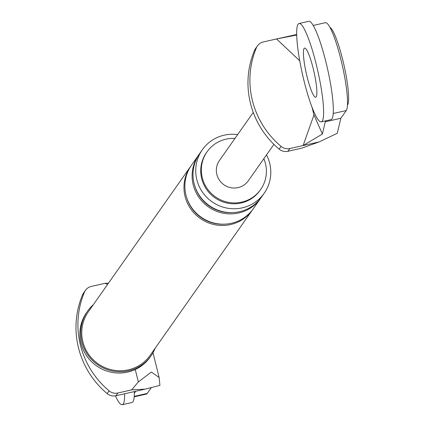 <?xml version="1.0" encoding="UTF-8"?>
<svg xmlns="http://www.w3.org/2000/svg" width="426" height="426" viewBox="0 0 426 426"><rect width="100%" height="100%" fill="white"/><g stroke="black" fill="none" stroke-linecap="round" stroke-linejoin="round"><path stroke-width="0.64" d="M134.344 391.585A50.406 7.849 77.3 0 1 133.37 400.957A50.406 7.849 77.3 0 1 131.975 402.501L122.262 404.7A50.406 7.849 77.3 0 1 115.419 395.855M124.632 393.784A50.406 7.849 77.3 0 1 123.657 403.156A50.406 7.849 77.3 0 1 122.262 404.7M347.483 105.179A40.326 6.278 -102.7 0 0 343.958 65.018A40.326 6.278 -102.7 0 0 329.857 27.248M299.031 23.499L308.743 21.3A50.406 7.849 77.3 0 1 326.257 63.383A50.406 7.849 77.3 0 1 332.376 118.087A50.406 7.849 77.3 0 1 330.981 119.631L321.268 121.831A50.406 7.849 77.3 0 1 304.116 81.238A50.406 7.849 77.3 0 1 297.636 25.038A50.406 7.849 77.3 0 1 299.031 23.499A50.406 7.849 77.3 0 1 316.545 65.583A50.406 7.849 77.3 0 1 322.663 120.286A50.406 7.849 77.3 0 1 321.268 121.831M307.135 76.952A25.203 3.925 77.3 0 1 303.892 48.852A25.203 3.925 77.3 0 1 304.59 48.079A25.203 3.925 77.3 0 1 313.35 69.124A25.203 3.925 77.3 0 1 316.406 96.473A25.203 3.925 77.3 0 1 315.709 97.245A25.203 3.925 77.3 0 1 307.135 76.952M155.155 348.234A38.814 37.967 -144.9 0 1 151.033 355.843A38.814 37.967 -144.9 0 1 112.405 370.993A38.814 37.967 -144.9 0 1 81.888 341.966A38.814 37.967 -144.9 0 1 87.543 311.177A38.814 37.967 -144.9 0 1 93.31 304.723M252.421 209.97L150.208 355.263A37.807 36.982 -144.9 0 1 112.586 370.018A37.807 36.982 -144.9 0 1 82.862 341.748A37.807 36.982 -144.9 0 1 88.363 311.757L190.582 166.465A37.807 36.982 35.1 0 0 185.076 196.455A37.807 36.982 35.1 0 0 214.8 224.731A37.807 36.982 35.1 0 0 252.421 209.97A37.807 36.982 35.1 0 0 252.868 209.326M115.941 395.749A10.08 9.862 -144.9 0 1 107.155 393.592L109.083 390.85A10.08 9.862 35.1 0 0 117.869 393.006L115.941 395.749L145.229 389.124L159.926 385.386L159.143 377.5L151.379 372.042L138.349 381.914L135.26 369.523M145.229 389.124L131.618 389.897L138.349 381.914M108.508 283.125L105.046 283.317L107.592 284.424M107.155 393.592A86.324 84.439 -144.9 0 1 82.537 294.861A10.08 9.862 -144.9 0 1 83.533 293.061L85.466 290.314A10.08 9.862 35.1 0 0 84.465 292.119L82.537 294.861M109.083 390.85A86.324 84.439 -144.9 0 1 84.465 292.119M85.466 290.314A10.08 9.862 35.1 0 1 91.297 286.426L105.046 283.317M117.869 393.006L131.618 389.897M134.238 396.366L147.268 393.422L151.395 387.553M134.355 393.198L135.708 391.276M147.268 393.422A45.369 7.066 77.3 0 1 146.406 394.071L134.201 396.83M263.832 158.706A32.765 32.051 -144.9 0 1 265.435 163.504A32.765 32.051 -144.9 0 1 260.664 189.501A32.765 32.051 -144.9 0 1 228.059 202.286A32.765 32.051 -144.9 0 1 202.297 177.786A32.765 32.051 -144.9 0 1 207.068 151.789A32.765 32.051 -144.9 0 1 234.976 138.407M237.649 134.6A37.807 36.982 35.1 0 0 202.339 149.75A37.807 36.982 35.1 0 0 196.839 179.74A37.807 36.982 35.1 0 0 226.563 208.016A37.807 36.982 35.1 0 0 264.184 193.255A37.807 36.982 35.1 0 0 269.69 163.264A37.807 36.982 35.1 0 0 266.511 154.904M260.664 189.501L260.062 190.353A32.765 32.051 -144.9 0 1 227.452 203.143A32.765 32.051 -144.9 0 1 201.695 178.643A32.765 32.051 -144.9 0 1 206.466 152.646L207.068 151.789M199.182 154.255A37.807 36.982 35.1 0 0 198.724 154.894L191.487 165.176A37.807 36.982 35.1 0 0 185.981 195.172A37.807 36.982 35.1 0 0 215.705 223.442A37.807 36.982 35.1 0 0 253.326 208.687L260.563 198.399A37.807 36.982 35.1 0 0 261.01 197.749M191.04 165.826A37.807 36.982 35.1 0 0 190.582 166.465M224.417 224.167A36.545 35.747 -144.9 0 1 186.684 197.621M202.339 149.75L199.629 153.605A37.807 36.982 35.1 0 0 194.123 183.595A37.807 36.982 35.1 0 0 223.847 211.871A37.807 36.982 35.1 0 0 261.468 197.116L264.184 193.255M198.724 154.894A37.807 36.982 35.1 0 0 193.218 184.884A37.807 36.982 35.1 0 0 222.942 213.154A37.807 36.982 35.1 0 0 260.563 198.399M232.553 212.595A36.545 35.747 -144.9 0 1 194.826 186.05M151.033 355.843L150.128 357.126A38.814 37.967 -144.9 0 1 111.5 372.281A38.814 37.967 -144.9 0 1 80.983 343.255A38.814 37.967 -144.9 0 1 86.638 312.46L87.543 311.177M313.19 25.464L325.395 22.7A45.369 7.066 77.3 0 1 341.577 62.302A45.369 7.066 77.3 0 1 346.274 110.552L340.848 118.268L337.28 133.29L319.149 141.917L301.677 148.173L287.928 151.283A10.08 9.862 -144.9 0 1 279.142 149.127L281.075 146.379A10.08 9.862 35.1 0 0 289.856 148.541L303.12 145.538L313.962 114.94L312.029 107.198M281.075 146.379A86.324 84.439 35.1 0 1 256.457 47.648A10.08 9.862 35.1 0 1 263.284 41.961L276.549 38.963L299.718 60.753M319.149 141.917L303.12 145.538L322.397 134.036L325.304 121.783L340.848 118.268M273.918 144.371L248.294 180.794A17.642 17.258 -144.9 0 1 230.738 187.685A17.642 17.258 -144.9 0 1 216.866 174.49A17.642 17.258 -144.9 0 1 219.433 160.495L253.268 112.405M296.661 34.501L276.549 38.963L296.672 35.038M256.457 47.648L254.524 50.39A86.324 84.439 35.1 0 0 279.142 149.127M254.524 50.39A10.08 9.862 -144.9 0 1 255.525 48.591L257.453 45.848M325.304 121.783L326.028 120.755M322.397 134.036L313.962 114.94M333.244 113.497L346.274 110.552M289.856 148.541L287.928 151.283M152.977 352.771L159.143 377.5"/></g></svg>
